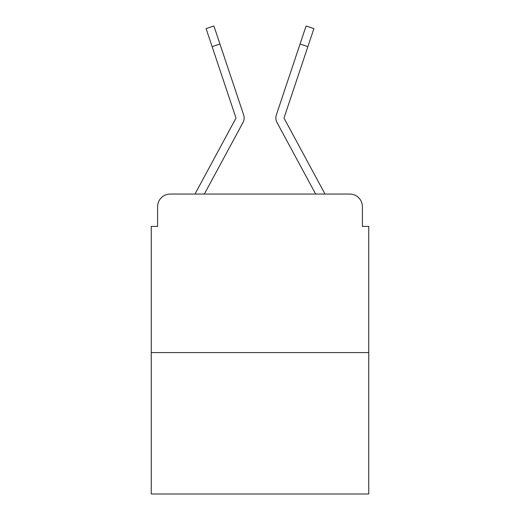 <?xml version="1.0" encoding="UTF-8"?>
<svg xmlns="http://www.w3.org/2000/svg" width="520" height="520" viewBox="0 0 520 520"><rect width="100%" height="100%" fill="white"/><g stroke="black" fill="none" stroke-linecap="round" stroke-linejoin="round"><path stroke-width="0.78" d="M157.586 206.733L157.586 226.389L157.586 206.733A12.682 12.682 0 0 1 170.268 194.051L195.111 194.051A31.707 31.707 0 0 1 196.274 191.666L235.749 118.553A1.268 1.268 0 0 0 235.839 117.546L206.096 28.613L213.915 26L219.947 44.044L212.134 46.657M368.758 352.586L151.242 352.586L151.242 494L368.758 494L368.758 226.389L362.414 226.389L362.414 206.733A12.682 12.682 0 0 0 349.732 194.051L170.268 194.051M151.242 352.586L151.242 226.389L157.586 226.389M234.267 138.651L204.353 194.051L234.267 138.651L204.353 194.051L234.267 138.651L204.353 194.051L234.267 138.651L204.353 194.051L234.267 138.651L204.353 194.051L234.267 138.651L204.353 194.051L234.267 138.651L204.353 194.051L234.267 138.651L204.353 194.051L210.535 194.051M309.465 194.051L315.647 194.051L285.733 138.651M315.647 194.051L276.998 122.473A9.51 9.51 0 0 1 276.347 114.933L306.085 26L313.905 28.613L306.085 26L313.905 28.613L306.085 26L313.905 28.613L306.085 26L313.905 28.613L306.085 26L313.905 28.613L306.085 26L313.905 28.613L306.085 26L313.905 28.613L306.085 26L313.905 28.613L306.085 26L313.905 28.613L306.085 26L313.905 28.613L306.085 26L313.905 28.613L306.085 26L313.905 28.613L306.085 26L313.905 28.613L306.085 26L313.905 28.613L306.085 26L313.905 28.613L306.085 26L313.905 28.613L284.161 117.546A1.268 1.268 0 0 0 284.096 117.949A1.268 1.268 0 0 1 284.161 117.546A1.268 1.268 0 0 0 284.096 117.949A1.268 1.268 0 0 1 284.161 117.546A1.268 1.268 0 0 0 284.096 117.949A1.268 1.268 0 0 1 284.161 117.546A1.268 1.268 0 0 0 284.096 117.949A1.268 1.268 0 0 1 284.161 117.546A1.268 1.268 0 0 0 284.096 117.949A1.268 1.268 0 0 1 284.161 117.546A1.268 1.268 0 0 0 284.096 117.949A1.268 1.268 0 0 1 284.161 117.546A1.268 1.268 0 0 0 284.096 117.949A1.268 1.268 0 0 1 284.161 117.546A1.268 1.268 0 0 0 284.096 117.949A1.268 1.268 0 0 1 284.161 117.546A1.268 1.268 0 0 0 284.252 118.553A1.268 1.268 0 0 1 284.096 117.949A1.268 1.268 0 0 0 284.252 118.553A1.268 1.268 0 0 1 284.096 117.949A1.268 1.268 0 0 0 284.252 118.553A1.268 1.268 0 0 1 284.096 117.949A1.268 1.268 0 0 0 284.252 118.553A1.268 1.268 0 0 1 284.096 117.949A1.268 1.268 0 0 0 284.252 118.553A1.268 1.268 0 0 1 284.096 117.949A1.268 1.268 0 0 0 284.252 118.553A1.268 1.268 0 0 1 284.096 117.949A1.268 1.268 0 0 0 284.252 118.553A1.268 1.268 0 0 1 284.096 117.949A1.268 1.268 0 0 0 284.252 118.553L323.726 191.666A31.707 31.707 0 0 1 324.889 194.051L349.732 194.051M362.414 226.389L362.414 206.733M204.353 194.051L243.003 122.473A9.51 9.51 0 0 0 243.653 114.933L219.947 44.044M235.905 117.949A1.268 1.268 0 0 1 235.749 118.553A1.268 1.268 0 0 0 235.839 117.546A1.268 1.268 0 0 1 235.905 117.949A1.268 1.268 0 0 0 235.839 117.546A1.268 1.268 0 0 1 235.905 117.949A1.268 1.268 0 0 0 235.839 117.546A1.268 1.268 0 0 1 235.905 117.949A1.268 1.268 0 0 0 235.839 117.546M313.905 28.613L306.085 26M307.866 46.657L300.053 44.044"/></g></svg>
